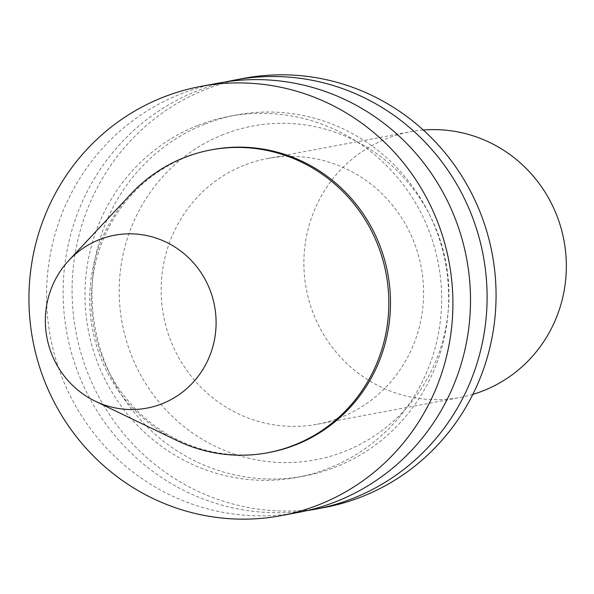 <?xml version="1.0" encoding="UTF-8"?>
<svg xmlns="http://www.w3.org/2000/svg" width="594" height="594" viewBox="0 0 594 594"><rect width="100%" height="100%" fill="white"/><g stroke="black" fill="none" stroke-linecap="round" stroke-linejoin="round"><path stroke-width="0.45" stroke-dasharray="2.97 2.23" d="M423.277 130.034A135.165 131.088 -100.6 0 0 410.209 131.786A135.165 131.088 -100.6 0 0 386.724 138.58A135.165 131.088 -100.6 0 0 309.147 301.069A135.165 131.088 -100.6 0 0 460.008 397.49A135.165 131.088 -100.6 0 0 472.824 394.386M243.986 165.332A135.165 131.088 -100.6 0 0 166.409 327.821A135.165 131.088 -100.6 0 0 317.27 424.235A135.165 131.088 -100.6 0 0 421.22 267.241A135.165 131.088 -100.6 0 0 267.478 158.539A135.165 131.088 -100.6 0 0 243.986 165.332M223.277 134.563A169.825 164.709 -100.6 0 0 181.742 424.792A169.825 164.709 -100.6 0 0 447.208 319.475A169.825 164.709 -100.6 0 0 223.277 134.563M243.852 78.334A218.34 211.761 -100.6 0 0 205.91 89.308A218.34 211.761 -100.6 0 0 80.591 351.789A218.34 211.761 -100.6 0 0 324.294 507.551M226.626 81.742A218.34 211.761 -100.6 0 0 196.948 90.993A218.34 211.761 -100.6 0 0 70.486 349.272A218.34 211.761 -100.6 0 0 307.001 510.61M204.566 124.213A183.687 178.148 -100.6 0 0 99.139 345.025A183.687 178.148 -100.6 0 0 304.158 476.061A183.687 178.148 -100.6 0 0 445.426 262.704A183.687 178.148 -100.6 0 0 236.486 114.976A183.687 178.148 -100.6 0 0 204.566 124.213M197.55 125.527A183.687 178.148 -100.6 0 0 92.122 346.347A183.687 178.148 -100.6 0 0 297.141 477.376A183.687 178.148 -100.6 0 0 438.409 264.018A183.687 178.148 -100.6 0 0 229.47 116.29A183.687 178.148 -100.6 0 0 197.55 125.527M218.295 83.13A218.34 211.761 -100.6 0 0 180.353 94.104A218.34 211.761 -100.6 0 0 55.034 356.586A218.34 211.761 -100.6 0 0 298.737 512.34M212.548 149.614A154.054 149.413 -100.6 0 0 185.774 157.358A154.054 149.413 -100.6 0 0 97.357 342.552A154.054 149.413 -100.6 0 0 269.305 452.45M130.895 194.038A154.054 149.413 -100.6 0 0 177.109 440.607M317.27 424.235L460.008 397.49M267.478 158.539L410.209 131.786M297.141 477.376L304.158 476.061M229.47 116.29L236.486 114.976"/><path stroke-width="0.89" d="M99.235 239.664A87.942 85.291 -100.6 0 0 68.852 260.432A87.942 85.291 -100.6 0 0 95.233 401.188A87.942 85.291 -100.6 0 0 216.075 324.896A87.942 85.291 -100.6 0 0 99.235 239.664M472.824 394.386A135.165 131.088 -100.6 0 0 563.958 240.488A135.165 131.088 -100.6 0 0 423.277 130.034M307.001 510.61A218.34 211.761 -100.6 0 0 315.332 509.229L324.294 507.551A218.34 211.761 -100.6 0 0 492.218 253.935A218.34 211.761 -100.6 0 0 243.852 78.334L234.89 80.019A218.34 211.761 -100.6 0 0 226.626 81.742M315.332 509.229A218.34 211.761 -100.6 0 0 483.256 255.613A218.34 211.761 -100.6 0 0 234.89 80.019M281.148 515.637L298.737 512.34A218.34 211.761 -100.6 0 0 466.654 258.724A218.34 211.761 -100.6 0 0 218.295 83.13L200.705 86.427A218.34 211.761 -100.6 0 0 162.756 97.401A218.34 211.761 -100.6 0 0 37.444 359.882A218.34 211.761 -100.6 0 0 281.148 515.637A218.34 211.761 -100.6 0 0 449.064 262.021A218.34 211.761 -100.6 0 0 200.705 86.427M95.233 401.188L177.109 440.607A154.054 149.413 -100.6 0 0 267.642 452.754L269.305 452.45A154.054 149.413 -100.6 0 0 387.778 273.507A154.054 149.413 -100.6 0 0 212.548 149.614L210.885 149.926A154.054 149.413 -100.6 0 0 184.11 157.67A154.054 149.413 -100.6 0 0 130.895 194.038L68.852 260.432M267.642 452.754A154.054 149.413 -100.6 0 0 386.115 273.819A154.054 149.413 -100.6 0 0 210.885 149.926"/></g></svg>
